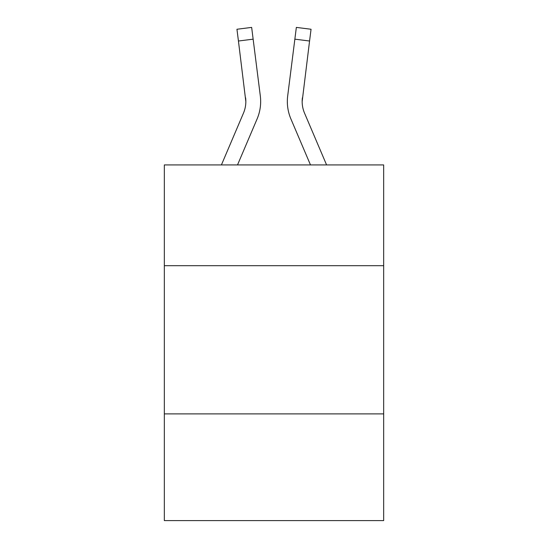 <?xml version="1.0" encoding="UTF-8"?>
<svg xmlns="http://www.w3.org/2000/svg" width="548" height="548" viewBox="0 0 548 548"><rect width="100%" height="100%" fill="white"/><g stroke="black" fill="none" stroke-linecap="round" stroke-linejoin="round"><path stroke-width="0.82" d="M383.669 265.698L383.669 164.927L164.332 164.927L164.332 265.698L383.669 265.698L383.669 520.6L164.332 520.6L164.332 265.698M383.669 413.898L164.332 413.898M257.108 118.916L237.517 164.927L257.108 118.916A44.457 44.457 -26.2 0 0 260.314 95.927L253.142 39.161L238.435 41.018L236.948 29.256L251.655 27.4L253.142 39.161M221.413 164.927L243.476 113.107A29.64 29.64 -34.2 0 0 245.84 101.551L238.435 41.018M260.608 103.654L260.663 101.695M260.088 94.146L260.314 95.927L260.088 94.146M326.587 164.927L304.524 113.107A29.64 29.64 34.2 0 1 302.16 101.544L309.565 41.018L294.858 39.161L296.345 27.4L311.052 29.256L309.565 41.018M290.892 118.916L310.483 164.927L290.892 118.916A44.457 44.457 26.2 0 1 287.686 95.927L294.858 39.161M243.476 113.107A29.64 29.64 -26.2 0 0 245.84 101.558A29.64 29.64 -26.2 0 1 243.476 113.107A29.64 29.64 -26.2 0 0 245.84 101.558A29.64 29.64 -26.2 0 1 243.476 113.107A29.64 29.64 -26.2 0 0 245.84 101.558A29.64 29.64 -26.2 0 1 243.476 113.107A29.64 29.64 -26.2 0 0 245.84 101.558A29.64 29.64 -26.2 0 1 243.476 113.107A29.64 29.64 -26.2 0 0 245.84 101.558A29.64 29.64 -26.2 0 1 243.476 113.107A29.64 29.64 -26.2 0 0 245.84 101.558A29.64 29.64 -26.2 0 1 243.476 113.107A29.64 29.64 -26.2 0 0 245.84 101.558A29.64 29.64 -26.2 0 1 243.476 113.107A29.64 29.64 -26.2 0 0 245.84 101.558A29.64 29.64 -26.2 0 1 243.476 113.107A29.64 29.64 -26.2 0 0 245.84 101.558A29.64 29.64 -26.2 0 1 243.476 113.107A29.64 29.64 -26.2 0 0 245.84 101.558A29.64 29.64 -26.2 0 1 243.476 113.107A29.64 29.64 -26.2 0 0 245.84 101.558A29.64 29.64 -26.2 0 1 243.476 113.107A29.64 29.64 -26.2 0 0 245.607 97.784L245.84 101.551M304.524 113.107A29.64 29.64 26.2 0 1 302.16 101.551A29.64 29.64 26.2 0 0 304.524 113.107A29.64 29.64 26.2 0 1 302.16 101.551A29.64 29.64 26.2 0 0 304.524 113.107A29.64 29.64 26.2 0 1 302.16 101.551A29.64 29.64 26.2 0 0 304.524 113.107A29.64 29.64 26.2 0 1 302.16 101.551A29.64 29.64 26.2 0 0 304.524 113.107A29.64 29.64 26.2 0 1 302.16 101.551A29.64 29.64 26.2 0 0 304.524 113.107A29.64 29.64 26.2 0 1 302.16 101.551A29.64 29.64 26.2 0 0 304.524 113.107A29.64 29.64 26.2 0 1 302.16 101.551A29.64 29.64 26.2 0 0 304.524 113.107A29.64 29.64 26.2 0 1 302.16 101.551A29.64 29.64 26.2 0 0 304.524 113.107A29.64 29.64 26.2 0 1 302.16 101.551A29.64 29.64 26.2 0 0 304.524 113.107A29.64 29.64 26.2 0 1 302.16 101.551A29.64 29.64 26.2 0 0 304.524 113.107A29.64 29.64 26.2 0 1 302.16 101.551L302.393 97.784A29.64 29.64 26.2 0 0 304.524 113.107A29.64 29.64 26.2 0 1 302.16 101.551L302.393 97.784M260.663 101.476L260.608 103.668L260.663 101.476M287.392 103.668L287.337 101.476M236.948 29.256L251.655 27.4M296.345 27.4L311.052 29.256"/></g></svg>
